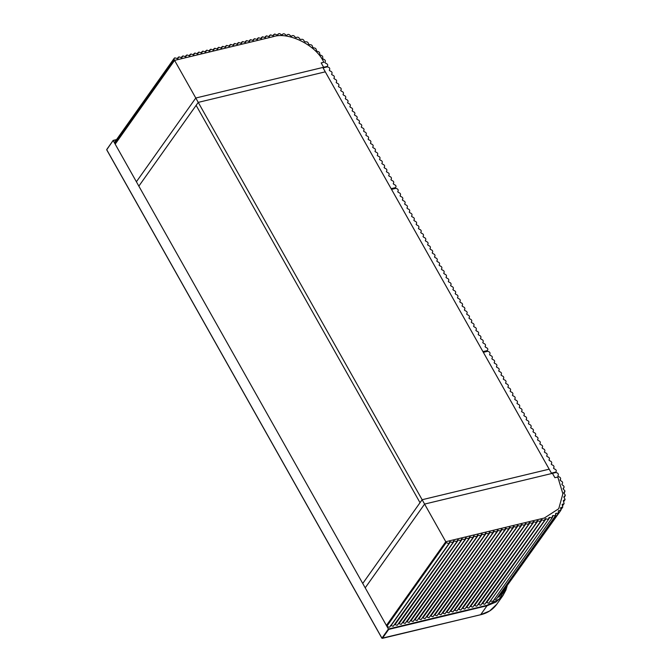<?xml version="1.0" encoding="UTF-8"?>
<svg xmlns="http://www.w3.org/2000/svg" width="672" height="672" viewBox="0 0 672 672"><rect width="100%" height="100%" fill="white"/><g stroke="black" fill="none" stroke-linecap="round" stroke-linejoin="round"><path stroke-width="1.01" d="M395.002 188.538L395.438 187.656C396.572 186.329 396.052 185.237 393.893 184.397L393.28 183.599M329.322 70.224L329.431 69.98C330.238 68.426 329.549 67.376 327.365 66.847L323.064 67.88L391.138 188.689L395.438 187.656L394.775 188.588M331.607 74.273L331.716 74.038C332.531 72.652 331.951 71.61 329.952 70.904L329.33 70.115M329.381 70.426L329.431 69.98M333.883 78.33L333.992 78.086C334.816 76.709 334.228 75.667 332.237 74.962L331.615 74.164M331.666 74.483L331.716 74.038M336.168 82.379L336.277 82.144C337.1 80.758 336.512 79.716 334.522 79.01L333.9 78.221M333.95 78.532L333.992 78.086M338.453 86.436L338.562 86.192C339.385 84.815 338.797 83.773 336.806 83.068L336.185 82.27M336.235 82.589L336.277 82.144M340.738 90.485L340.847 90.25C341.67 88.864 341.082 87.822 339.083 87.116L338.47 86.327M338.512 86.638L338.562 86.192M343.022 94.542L343.132 94.298C343.955 92.921 343.367 91.879 341.368 91.174L340.754 90.376M340.796 90.695L340.847 90.25M345.307 98.591L345.416 98.356C346.24 96.97 345.652 95.928 343.652 95.222L343.039 94.433M343.081 94.744L343.132 94.298M347.592 102.648L347.701 102.404C348.524 101.027 347.936 99.985 345.937 99.28L345.324 98.482M345.366 98.801L345.416 98.356M349.877 106.697L349.986 106.462C350.809 105.076 350.221 104.034 348.222 103.328L347.609 102.539M347.651 102.858L347.701 102.404M352.153 110.754L352.262 110.51C353.086 109.133 352.498 108.091 350.507 107.386L349.885 106.596M349.936 106.907L349.986 106.462M354.438 114.803L354.547 114.568C355.37 113.182 354.782 112.14 352.792 111.443L352.17 110.645M352.22 110.964L352.262 110.51M356.723 118.86L356.832 118.616C357.655 117.239 357.067 116.197 355.076 115.492L354.455 114.702M354.505 115.013L354.547 114.568M359.008 122.909L359.117 122.674C359.94 121.288 359.352 120.246 357.353 119.549L356.74 118.751M356.782 119.07L356.832 118.616M361.292 126.966L361.402 126.722C362.225 125.345 361.637 124.303 359.638 123.598L359.024 122.808M359.066 123.119L359.117 122.674M363.577 131.015L363.686 130.78C364.51 129.394 363.922 128.352 361.922 127.655L361.309 126.857M361.351 127.176L361.402 126.722M365.862 135.072L365.971 134.828C366.794 133.451 366.206 132.409 364.207 131.704L363.594 130.914M363.636 131.225L363.686 130.78M368.147 139.121L368.256 138.886C369.079 137.5 368.491 136.458 366.492 135.761L365.879 134.963M365.921 135.282L365.971 134.828M370.423 143.178L370.541 142.934C371.356 141.557 370.776 140.515 368.777 139.81L368.155 139.02M368.206 139.331L368.256 138.886M372.708 147.227L372.817 146.992C373.64 145.606 373.052 144.564 371.062 143.867L370.44 143.069M370.49 143.388L370.541 142.934M374.993 151.284L375.102 151.04C375.925 149.663 375.337 148.621 373.346 147.916L372.725 147.126M372.775 147.437L372.817 146.992M377.278 155.333L377.387 155.098C378.21 153.712 377.622 152.67 375.623 151.973L375.01 151.175M375.06 151.494L375.102 151.04M379.562 159.39L379.672 159.146C380.495 157.769 379.907 156.727 377.908 156.022L377.294 155.232M377.336 155.543L377.387 155.098M381.847 163.447L381.956 163.204C382.78 161.818 382.192 160.776 380.192 160.079L379.579 159.281M379.621 159.6L379.672 159.146M384.132 167.496L384.241 167.252C385.064 165.875 384.476 164.833 382.477 164.128L381.864 163.338M381.906 163.649L381.956 163.204M386.417 171.553L386.526 171.31C387.349 169.924 386.761 168.882 384.762 168.185L384.149 167.387M384.191 167.706L384.241 167.252M388.702 175.602L388.811 175.358C389.626 173.981 389.046 172.939 387.047 172.234L386.425 171.444M386.476 171.755L386.526 171.31M390.978 179.659L391.087 179.416C391.91 178.03 391.322 176.988 389.332 176.291L388.71 175.493M388.76 175.812L388.811 175.358M393.263 183.708L393.372 183.464C394.195 182.087 393.607 181.045 391.616 180.34L390.995 179.55M391.045 179.861L391.087 179.416M393.33 183.918L393.372 183.464M555.534 472.601L555.71 472.097C556.844 470.761 556.332 469.678 554.173 468.829L553.552 468.04M489.594 354.665L489.703 354.421C490.51 352.859 489.821 351.817 487.637 351.288L483.336 352.321L551.41 473.13L555.71 472.097L555.307 472.66M491.879 358.714L491.988 358.47C492.811 357.092 492.223 356.051 490.224 355.345L489.611 354.556M489.653 354.866L489.703 354.421M494.164 362.771L494.273 362.527C495.088 361.141 494.508 360.1 492.509 359.402L491.887 358.604M491.938 358.924L491.988 358.47M496.44 366.82L496.549 366.576C497.372 365.198 496.784 364.157 494.794 363.451L494.172 362.662M494.222 362.972L494.273 362.527M498.725 370.877L498.834 370.633C499.657 369.247 499.069 368.206 497.078 367.508L496.457 366.71M496.507 367.03L496.549 366.576M501.01 374.926L501.119 374.682C501.942 373.304 501.354 372.263 499.363 371.557L498.742 370.768M498.792 371.078L498.834 370.633M503.294 378.983L503.404 378.739C504.227 377.353 503.639 376.312 501.64 375.614L501.026 374.816M501.068 375.136L501.119 374.682M505.579 383.032L505.688 382.788C506.512 381.41 505.924 380.369 503.924 379.663L503.311 378.874M503.353 379.184L503.404 378.739M507.864 387.089L507.973 386.845C508.796 385.468 508.208 384.418 506.209 383.72L505.596 382.922M505.638 383.242L505.688 382.788M510.149 391.138L510.258 390.894C511.081 389.516 510.493 388.475 508.494 387.769L507.881 386.98M507.923 387.29L507.973 386.845M512.434 395.195L512.543 394.951C513.366 393.574 512.778 392.524 510.779 391.826L510.166 391.028M510.208 391.348L510.258 390.894M514.71 399.244L514.819 399C515.642 397.622 515.054 396.581 513.064 395.875L512.442 395.086M512.492 395.396L512.543 394.951M516.995 403.301L517.104 403.057C517.927 401.68 517.339 400.63 515.348 399.932L514.727 399.134M514.777 399.454L514.819 399M519.28 407.35L519.389 407.106C520.212 405.728 519.624 404.687 517.633 403.981L517.012 403.192M517.062 403.502L517.104 403.057M521.564 411.407L521.674 411.163C522.497 409.786 521.909 408.736 519.91 408.038L519.296 407.24M519.338 407.56L519.389 407.106M523.849 415.456L523.958 415.212C524.782 413.834 524.194 412.793 522.194 412.087L521.581 411.298M521.623 411.608L521.674 411.163M526.134 419.513L526.243 419.269C527.066 417.892 526.478 416.85 524.479 416.144L523.866 415.346M523.908 415.666L523.958 415.212M528.419 423.562L528.528 423.318C529.351 421.94 528.763 420.899 526.764 420.193L526.151 419.404M526.193 419.714L526.243 419.269M530.704 427.619L530.813 427.375C531.636 425.998 531.048 424.956 529.049 424.25L528.436 423.452M528.478 423.772L528.528 423.318M532.98 431.668L533.098 431.432C533.912 430.046 533.333 429.005 531.334 428.299L530.712 427.51M530.762 427.82L530.813 427.375M535.265 435.725L535.374 435.481C536.197 434.104 535.609 433.062 533.618 432.356L532.997 431.558M533.047 431.878L533.098 431.432M537.55 439.774L537.659 439.538C538.482 438.152 537.894 437.111 535.903 436.405L535.282 435.616M535.332 435.926L535.374 435.481M539.834 443.831L539.944 443.587C540.767 442.21 540.179 441.168 538.18 440.462L537.566 439.664M537.617 439.984L537.659 439.538M542.119 447.88L542.228 447.644C543.052 446.258 542.464 445.217 540.464 444.511L539.851 443.722M539.893 444.032L539.944 443.587M544.404 451.937L544.513 451.693C545.336 450.316 544.748 449.274 542.749 448.568L542.136 447.77M542.178 448.09L542.228 447.644M546.689 455.986L546.798 455.75C547.621 454.364 547.033 453.323 545.034 452.617L544.421 451.828M544.463 452.138L544.513 451.693M548.974 460.043L549.083 459.799C549.906 458.422 549.318 457.38 547.319 456.674L546.706 455.876M546.748 456.196L546.798 455.75M551.258 464.092L551.368 463.856C552.182 462.47 551.603 461.429 549.604 460.723L548.982 459.934M549.032 460.244L549.083 459.799M553.535 468.149L553.644 467.905C554.467 466.528 553.879 465.486 551.888 464.78L551.267 463.982M551.317 464.302L551.368 463.856M553.602 468.35L553.644 467.905M557.894 475.885L558.004 475.642C558.81 474.088 558.121 473.038 555.937 472.508L552.443 473.348L554.904 477.708L557.592 477.061L558.054 477.876L557.592 477.061L554.904 477.708L552.443 473.348L424.595 504.084L446.242 542.539L386.854 626.287L386.408 625.464L445.796 541.716L386.408 625.464L365.207 587.832L424.595 504.084L365.207 587.832L138.852 186.127L196.132 105.361L420.025 502.698L362.746 583.464L422.134 499.724L549.184 469.174L325.29 71.837L198.24 102.379L424.595 504.084L551.636 473.542L549.184 469.174L422.134 499.724L420.025 502.698L196.132 105.361L198.24 102.379L195.787 98.02L322.829 67.469L325.29 71.837L198.24 102.379L138.852 186.127L114.719 143.312L174.098 59.564L174.577 60.379L273.151 36.683C288.154 31.424 315.79 45.049 323.408 61.446L323.862 62.269L321.182 62.916L323.635 67.276L195.787 98.02L136.399 181.759L195.787 98.02L174.577 60.379L115.189 144.127L174.577 60.379L273.151 36.683C288.154 31.424 315.79 45.049 323.408 61.446L323.862 62.269L321.182 62.916L323.635 67.276L327.13 66.436L326.735 66.998M323.24 67.838L323.635 67.276L323.24 67.838M291.556 36.187L290.48 35.86C289.178 34.171 287.994 33.944 286.927 35.171L286.742 35.347M174.098 59.564L174.208 58.296L114.82 142.036L114.719 143.312M322.51 58.229L322.568 58.128C323.148 56.591 322.417 55.583 320.393 55.129L319.654 54.205C319.981 52.559 319.15 51.61 317.142 51.374L316.31 50.509C316.394 48.77 315.462 47.897 313.513 47.888L312.589 47.099C312.421 45.301 311.413 44.503 309.54 44.722L308.549 44.016C308.137 42.185 307.054 41.488 305.298 41.924L304.256 41.311C303.601 39.48 302.467 38.884 300.854 39.539L299.762 39.035C298.88 37.22 297.713 36.742 296.26 37.598L295.151 37.204C294.05 35.44 292.866 35.087 291.598 36.137L291.522 36.221M324.937 62.429L325.038 62.21C325.828 60.791 325.214 59.758 323.198 59.094L322.526 58.187M324.996 62.647L325.592 63.176C327.751 64.016 328.264 65.108 327.13 66.436L326.962 66.94M174.208 58.296L174.812 57.859L177.778 58.682L178.92 56.86L181.751 57.725L182.902 55.902L185.732 56.776L186.883 54.944L189.706 55.818L190.856 53.987L193.687 54.86L194.838 53.038L197.66 53.903L198.811 52.08L201.642 52.945L202.793 51.122L205.624 51.988L206.766 50.165L209.597 51.03L210.748 49.207L213.578 50.081L214.729 48.25L217.552 49.123L218.702 47.292L221.533 48.166L222.684 46.343L225.372 47.242L226.657 45.385L229.488 46.25L230.639 44.428L233.47 45.293L234.612 43.47L237.443 44.335L238.594 42.512L241.424 43.386L242.575 41.555L245.398 42.428L246.548 40.597L249.379 41.471L250.53 39.648L253.218 40.547L254.503 38.69L257.334 39.556L258.485 37.733L261.316 38.598L262.458 36.775L265.289 37.64L266.44 35.818L269.128 36.725L270.472 34.852L273.151 35.759L274.68 34.003L277.326 35.104L278.082 34.121L277.385 35.095M277.679 35.062L277.864 34.793C278.477 33.264 279.602 33.23 281.249 34.692L281.988 34.961L282.517 34.247L282.013 34.961M282.19 34.919L282.324 34.717C283.172 33.331 284.34 33.432 285.818 35.02L286.541 35.364M322.56 58.548L322.568 58.128M291.598 36.137L291.169 36.28M486.814 351.481L487.25 350.599C488.384 349.272 487.872 348.18 485.713 347.34L485.083 346.525M397.774 191.713L397.883 191.478C398.689 189.916 398 188.874 395.816 188.336L391.524 189.37L482.95 351.632L487.25 350.599L486.587 351.532M400.075 195.796L400.184 195.552C401.008 194.166 400.42 193.124 398.42 192.427L397.79 191.604M397.841 191.923L397.883 191.478M402.368 199.87L402.478 199.626C403.301 198.248 402.713 197.207 400.722 196.501L400.092 195.686M400.134 195.997L400.184 195.552M404.67 203.944L404.779 203.708C405.602 202.322 405.014 201.281 403.015 200.575L402.385 199.76M402.436 200.08L402.478 199.626M406.963 208.026L407.072 207.782C407.896 206.396 407.308 205.355 405.317 204.658L404.687 203.834M404.729 204.154L404.779 203.708M409.265 212.1L409.374 211.856C410.197 210.479 409.609 209.437 407.61 208.732L406.98 207.917M407.03 208.228L407.072 207.782M411.558 216.174L411.667 215.939C412.49 214.553 411.902 213.511 409.912 212.806L409.282 211.991M409.324 212.31L409.374 211.856M413.86 220.256L413.969 220.013C414.792 218.627 414.204 217.585 412.205 216.888L411.575 216.065M411.617 216.384L411.667 215.939M416.153 224.33L416.262 224.087C417.085 222.709 416.497 221.668 414.498 220.962L413.868 220.147M413.918 220.458L413.969 220.013M418.454 228.404L418.564 228.161C419.387 226.783 418.799 225.742 416.8 225.036L416.17 224.221M416.212 224.532L416.262 224.087M420.748 232.487L420.857 232.243C421.68 230.857 421.092 229.816 419.093 229.118L418.463 228.295M418.513 228.614L418.564 228.161M423.049 236.561L423.158 236.317C423.973 234.94 423.394 233.898 421.394 233.192L420.764 232.378M420.806 232.688L420.857 232.243M425.342 240.635L425.452 240.391C426.275 239.014 425.687 237.972 423.688 237.266L423.058 236.452M423.108 236.762L423.158 236.317M427.636 244.709L427.745 244.474C428.568 243.088 427.98 242.046 425.989 241.349L425.359 240.526M425.401 240.845L425.452 240.391M429.937 248.791L430.046 248.548C430.87 247.17 430.282 246.128 428.282 245.423L427.652 244.608M427.703 244.919L427.745 244.474M432.23 252.865L432.34 252.622C433.163 251.244 432.575 250.202 430.584 249.497L429.954 248.682M429.996 248.993L430.046 248.548M434.532 256.939L434.641 256.704C435.464 255.318 434.876 254.276 432.877 253.579L432.247 252.756M432.298 253.075L432.34 252.622M436.825 261.022L436.934 260.778C437.758 259.4 437.17 258.359 435.179 257.653L434.549 256.838M434.591 257.149L434.641 256.704M439.127 265.096L439.236 264.852C440.059 263.474 439.471 262.433 437.472 261.727L436.842 260.912M436.892 261.223L436.934 260.778M441.42 269.17L441.529 268.934C442.352 267.548 441.764 266.507 439.774 265.801L439.144 264.986M439.186 265.306L439.236 264.852M443.722 273.252L443.831 273.008C444.654 271.631 444.066 270.589 442.067 269.884L441.437 269.069M441.487 269.38L441.529 268.934M446.015 277.326L446.124 277.082C446.947 275.705 446.359 274.663 444.36 273.958L443.738 273.143M443.78 273.454L443.831 273.008M448.316 281.4L448.426 281.165C449.249 279.779 448.661 278.737 446.662 278.032L446.032 277.217M446.074 277.536L446.124 277.082M450.61 285.482L450.719 285.239C451.542 283.861 450.954 282.811 448.955 282.114L448.325 281.291M448.375 281.61L448.426 281.165M452.911 289.556L453.02 289.313C453.844 287.935 453.256 286.894 451.256 286.188L450.626 285.373M450.668 285.684L450.719 285.239M455.204 293.63L455.314 293.395C456.137 292.009 455.549 290.968 453.55 290.262L452.92 289.447M452.97 289.766L453.02 289.313M457.498 297.713L457.615 297.469C458.43 296.092 457.85 295.042 455.851 294.344L455.221 293.521M455.263 293.84L455.314 293.395M459.799 301.787L459.908 301.543C460.732 300.166 460.144 299.124 458.144 298.418L457.514 297.604M457.565 297.914L457.615 297.469M462.092 305.861L462.202 305.626C463.025 304.24 462.437 303.198 460.446 302.492L459.816 301.678M459.858 301.997L459.908 301.543M464.394 309.943L464.503 309.7C465.326 308.314 464.738 307.272 462.739 306.575L462.109 305.752M462.16 306.071L462.202 305.626M466.687 314.017L466.796 313.774C467.62 312.396 467.032 311.354 465.041 310.649L464.411 309.834M464.453 310.145L464.503 309.7M468.989 318.091L469.098 317.856C469.921 316.47 469.333 315.428 467.334 314.723L466.704 313.908M466.754 314.227L466.796 313.774M471.282 322.174L471.391 321.93C472.214 320.544 471.626 319.502 469.636 318.805L469.006 317.982M469.048 318.301L469.098 317.856M473.584 326.248L473.693 326.004C474.516 324.626 473.928 323.585 471.929 322.879L471.299 322.064M471.349 322.375L471.391 321.93M475.877 330.322L475.986 330.078C476.809 328.7 476.221 327.659 474.23 326.953L473.6 326.138M473.642 326.458L473.693 326.004M478.178 334.404L478.288 334.16C479.111 332.774 478.523 331.733 476.524 331.036L475.894 330.212M475.936 330.532L475.986 330.078M480.472 338.478L480.581 338.234C481.404 336.857 480.816 335.815 478.817 335.11L478.187 334.295M478.237 334.606L478.288 334.16M482.773 342.552L482.882 342.308C483.706 340.931 483.118 339.889 481.118 339.184L480.488 338.369M480.53 338.68L480.581 338.234M485.066 346.634L485.176 346.391C485.999 345.005 485.411 343.963 483.412 343.266L482.782 342.443M482.832 342.762L482.882 342.308M485.125 346.836L485.176 346.391M558.054 477.876L562.884 493.777L558.743 508.721L544.37 518.02L445.796 541.716L544.37 518.02L558.743 508.721L562.884 493.777L558.054 477.876M449.543 542.018L449.358 543.043L448.484 543.547L446.242 542.539M453.516 541.061L452.6 542.564L449.912 541.657L449.543 542.052M461.479 539.146L460.555 540.649L457.867 539.742L456.582 541.607L453.894 540.7L453.524 541.094M465.452 538.196L464.537 539.692L461.849 538.793L461.479 539.179M469.434 537.239L468.51 538.734L465.83 537.835L465.461 538.23M477.389 535.324L476.473 536.819L473.785 535.92L472.492 537.776L469.804 536.878L469.434 537.272M481.362 534.366L480.446 535.861L477.758 534.962L477.389 535.357M485.344 533.408L484.428 534.912L481.74 534.005L481.37 534.4M489.325 532.451L488.401 533.954L485.713 533.047L485.352 533.442M493.298 531.502L492.383 532.997L489.695 532.09L489.325 532.484M497.28 530.544L496.356 532.039L493.676 531.14L493.307 531.535M501.253 529.586L500.338 531.082L497.65 530.183L497.28 530.578M505.235 528.629L504.319 530.124L501.631 529.225L501.262 529.62M513.19 526.714L512.274 528.217L509.586 527.31L508.292 529.166L505.604 528.268L505.235 528.662M517.171 525.756L516.247 527.26L513.559 526.352L513.198 526.747M521.144 524.807L520.229 526.302L517.541 525.395L517.171 525.79M529.099 522.892L528.184 524.387L525.496 523.488L524.202 525.344L521.522 524.446L521.153 524.84M533.081 521.934L532.165 523.429L529.477 522.53L529.108 522.925M537.054 520.976L536.138 522.472L533.45 521.573L533.081 521.968M541.036 520.019L540.12 521.522L537.432 520.615L537.062 521.01M545.059 519.036L544.152 520.548L541.464 519.649L541.044 520.052M548.94 517.7L548.192 519.414L545.504 518.666L545.068 519.078M552.485 515.878L552.006 517.818L549.326 517.364L548.957 517.835M555.635 513.601L555.425 515.743L552.804 515.584L552.51 516.104M558.348 511.266L558.407 513.206L555.87 513.349L555.668 513.92M562.229 504.294L562.632 504.118L562.153 504.496L562.766 507.091L560.624 507.662L560.893 510.258L558.491 510.695M560.557 508.242L560.624 507.662M563.732 492.719L565.337 495.247L563.783 496.994L565.102 499.372L563.296 500.648L564.102 503.622L562.17 504.764M561.893 484.361L562.38 484.982C564.27 486.1 564.572 487.175 563.287 488.2L563.195 488.939L564.992 490.98L563.732 492.752M563.144 488.821L563.9 487.763L563.094 488.569M557.962 476.087L558.541 476.608C560.549 477.355 561.112 478.405 560.23 479.758L560.708 480.757C562.674 481.69 563.119 482.765 562.027 483.966L561.876 484.193M561.901 484.386L562.027 483.966M560.12 480.035L560.507 479.489L560.162 480.186M386.854 626.287L389.096 627.287L389.97 626.783L449.358 543.043M450.442 541.834L391.062 625.582L393.212 626.304L453.34 542.086M454.423 540.876L395.035 624.624L397.194 625.346L457.313 541.128M458.405 539.927L399.017 623.666L401.167 624.397L461.294 540.17M462.378 538.969L402.99 622.709L405.149 623.44L465.276 539.213M466.36 538.012L406.972 621.76L409.13 622.482L469.249 538.255M470.333 537.054L410.945 620.802L413.104 621.524L473.231 537.298M474.314 536.096L414.926 619.844L417.085 620.567L477.204 536.348M478.288 535.139L418.908 618.887L421.058 619.609L481.186 535.391M482.269 534.181L422.881 617.929L425.04 618.652L485.159 534.433M486.251 533.232L426.863 616.972L429.013 617.694L489.14 533.476M490.224 532.274L430.836 616.014L432.995 616.745L493.122 532.518M494.206 531.317L434.818 615.065L436.976 615.787L497.095 531.56M498.179 530.359L438.791 614.107L440.95 614.83L501.077 530.603M502.16 529.402L442.772 613.15L444.931 613.872L505.05 529.654M506.134 528.444L446.754 612.192L448.904 612.914L509.032 528.696M510.115 527.486L450.727 611.234L452.886 611.957L513.005 527.738M514.097 526.537L454.709 610.277L456.859 610.999L516.986 526.781M518.07 525.58L458.682 609.319L460.841 610.05L520.968 525.823M522.052 524.622L462.664 608.362L464.822 609.092L524.941 524.866M526.025 523.664L466.637 607.412L468.796 608.135L528.923 523.908M530.006 522.707L470.618 606.455L472.777 607.177L532.896 522.959M533.98 521.749L474.6 605.497L476.75 606.22L536.878 522.001M537.961 520.792L478.573 604.54L480.732 605.262L540.851 521.044M541.993 519.826L482.605 603.574L484.764 604.296L544.883 520.069M546.017 518.818L486.629 602.566L488.804 603.154L548.806 518.969M490.476 601.222L493.046 601.205L552.434 517.457M494.231 599.533L496.306 599.222L555.694 515.474M497.666 597.307L499.136 596.812L558.524 513.064M500.8 594.476L560.893 510.258M486.629 602.566L486.116 602.414M482.605 603.574L482.076 603.397M478.573 604.54L478.044 604.363M474.6 605.497L474.062 605.321M470.618 606.455L470.089 606.278M466.637 607.412L466.108 607.228M462.664 608.362L462.134 608.185M458.682 609.319L458.153 609.143M454.709 610.277L454.18 610.1M450.727 611.234L450.198 611.058M446.754 612.192L446.216 612.016M442.772 613.15L442.243 612.973M438.791 614.107L438.262 613.922M434.818 615.065L434.288 614.88M430.836 616.014L430.307 615.838M426.863 616.972L426.334 616.795M422.881 617.929L422.352 617.753M418.908 618.887L418.37 618.71M414.926 619.844L414.397 619.668M410.945 620.802L410.416 620.617M406.972 621.76L406.442 621.575M402.99 622.709L402.461 622.532M399.017 623.666L398.488 623.49M395.035 624.624L394.506 624.448M391.062 625.582L390.524 625.405M116.399 139.81L113.19 140.582L114.694 143.237M115.189 144.127L386.408 625.464M386.912 626.354L388.408 629.009L486.982 605.312L499.397 598.962L506.73 586.631M480.673 614.704L489.602 611.008L496.734 604.313L503.068 595.375L505.949 590.008L507.116 586.093L503.068 595.375L495.936 602.078L487.007 605.766L480.673 614.704L382.368 638.333L388.702 629.404L388.408 629.009L381.94 638.131L106.73 149.705L113.173 140.431L106.84 149.36M449.912 541.657L449.56 542.153M453.894 540.7L453.541 541.195M457.867 539.742L457.523 540.246M461.849 538.793L461.496 539.288M465.83 537.835L465.478 538.331M469.804 536.878L469.451 537.373M473.785 535.92L473.432 536.416M477.758 534.962L477.406 535.458M481.74 534.005L481.387 534.5M485.713 533.047L485.369 533.551M489.695 532.09L489.342 532.594M493.676 531.14L493.324 531.636M497.65 530.183L497.297 530.678M501.631 529.225L501.278 529.721M505.604 528.268L505.252 528.763M509.586 527.31L509.233 527.806M513.559 526.352L513.215 526.848M517.541 525.395L517.188 525.899M521.522 524.446L521.17 524.941M525.496 523.488L525.143 523.984M529.477 522.53L529.124 523.026M533.45 521.573L533.098 522.068M537.432 520.615L537.079 521.111M541.464 519.649L541.061 520.212M545.504 518.666L545.093 519.246M549.326 517.364L548.965 517.877M549.839 517.465L548.923 518.75M552.804 515.584L552.485 516.029M553.3 515.626L552.636 516.566M556.357 513.332L555.778 514.156M558.953 510.628L558.424 511.375M381.94 638.131L382.368 638.333M388.702 629.404L487.007 605.766L486.982 605.312M116.533 139.625L113.173 140.431M177.257 58.657L178.189 57.338M181.23 57.7L182.162 56.381M185.212 56.742L186.144 55.423M189.185 55.784L190.117 54.466M193.166 54.827L194.099 53.508M197.14 53.869L198.08 52.55M201.121 52.912L202.054 51.601M205.103 51.962L206.035 50.644M209.076 51.005L210.008 49.686M213.058 50.047L213.99 48.728M217.031 49.09L217.963 47.771M221.012 48.132L221.945 46.813M224.986 47.174L225.926 45.856M228.967 46.217L229.9 44.906M232.949 45.268L233.881 43.949M236.922 44.31L237.854 42.991M240.904 43.352L241.836 42.034M244.877 42.395L245.809 41.076M248.858 41.437L249.791 40.118M252.832 40.48L253.772 39.161M256.813 39.522L257.746 38.212M260.795 38.564L261.727 37.254M264.768 37.615L265.7 36.296M268.775 36.674L269.732 35.33M272.933 35.75L273.815 34.507M562.766 507.091L561.103 509.435M564.102 503.622L562.741 505.537M564.9 499.892L563.716 501.564M565.127 495.97L564.068 497.456M564.791 491.904L563.858 493.214M496.734 604.313C492.744 609.68 487.368 613.158 480.598 614.754L381.914 638.232L106.705 149.806L113.131 140.406L116.567 139.583"/></g></svg>
